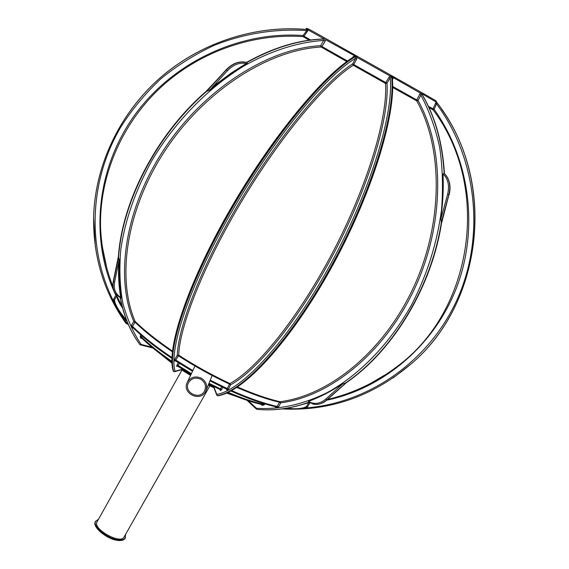 <?xml version="1.0" encoding="UTF-8"?>
<svg xmlns="http://www.w3.org/2000/svg" width="569" height="569" viewBox="0 0 569 569"><rect width="100%" height="100%" fill="white"/><g stroke="black" fill="none" stroke-linecap="round" stroke-linejoin="round"><path stroke-width="0.85" d="M246.299 63.557C239.656 62.213 233.382 64.589 227.472 70.684L226.519 69.816C233.006 63.18 239.805 60.783 246.903 62.618L247.408 63.593L246.299 63.557L243.781 65.022L231.327 72.967L216.711 83.764L209.207 90.386L206.81 91.339L226.462 69.781C232.998 63.195 239.734 60.762 246.669 62.476L246.903 62.618M208.233 89.397L206.896 90.521L206.81 91.339M247.408 63.593C234.89 70.712 222.778 79.226 211.063 89.141L209.207 90.386M308.313 29.979L304.038 36.196L303.028 35.527L307.537 29.588L324.401 39.069C299.529 39.773 273.668 47.611 246.818 62.569M324.053 38.6L324.302 39.012L323.903 38.962C299.052 39.702 273.248 47.511 246.484 62.405M117.114 295.638L115.628 293.988C113.217 290.638 112.477 286.484 113.423 281.534L118.48 256.761L119.426 261.143C118.686 274.18 119.355 286.449 121.446 297.95L120.486 297.928L115.706 294.066C113.231 290.652 112.491 286.492 113.466 281.584L118.686 256.946M206.583 91.175L226.234 69.703C232.721 63.138 239.492 60.712 246.541 62.426L246.669 62.476M120.422 297.914C123.85 316.023 130.258 331.442 139.625 344.188L140.287 344.821L141.112 344.437L151.895 347.182M325.589 39.46L325.191 41.217L321.912 46.48L320.667 45.691L324.401 39.069M440.783 219.357L447.618 194.321C449.666 185.672 448.13 178.865 443.016 173.901C443.692 188.254 442.959 202.941 440.819 217.97L441.466 222.849L448.948 194.698C451.011 185.643 449.467 178.581 444.311 173.517L444.396 173.581C449.674 179.256 451.245 186.333 449.105 194.818L448.891 194.669C451.018 185.665 449.418 178.574 444.09 173.403L444.311 173.517M392.646 86.431L416.728 99.888L420.427 93.131L421.75 93.928C434.944 116.048 442.433 142.563 444.24 173.481M420.733 93.074L421.665 93.878L418.037 100.535L416.728 99.888L416.7 100.855C443.429 148.16 443.08 223.887 413.371 287.722C383.662 351.614 329.252 395.505 280.083 401.728L279.471 402.191L280.737 402.816L278.469 407.084L277.203 406.458L279.471 402.191C267.195 399.388 252.999 394.466 236.868 387.432M345.554 382.937L341.5 384.459C330.625 391.664 319.622 397.29 308.49 401.351L308.697 402.262L315.034 404.41C319.166 404.623 323.057 403.122 326.706 399.922L344.978 383.734M443.016 173.901L444.09 173.403M308.768 402.333C292.352 408.144 276.47 410.583 261.114 409.659L256.733 409.296L256.377 408.243C279.315 409.829 303.028 404.566 327.531 392.446C359.665 374.615 389.765 343.783 411.579 304.835C427.234 274.507 437.227 242.721 441.565 209.47C443.244 187.777 442.597 166.959 439.617 147.015C435.363 127.876 429.09 110.535 420.797 94.995L419.481 94.34M444.417 173.602C442.611 142.783 435.129 116.311 421.97 94.198L421.75 93.928M119.27 259.272L114.632 281.947C113.38 289.024 115.407 294.152 120.706 297.324C118.807 286.42 118.153 274.841 118.75 262.579M120.706 297.324L121.446 297.95M120.351 297.879C123.786 315.973 130.187 331.378 139.554 344.11L139.988 344.672M182.308 368.982L182.094 369.317L190.878 374.765M312.786 404.054L315.126 404.424C319.195 404.623 323.071 403.129 326.762 399.936L345.803 383.001M256.726 409.296L261.022 409.637L256.726 409.296M248.404 400.789L256.377 408.243M231.675 390.576C248.959 398.25 264.137 403.549 277.203 406.458L276.349 406.892L276.285 407.674L278.469 407.084M276.285 407.674L275.119 406.615M264.777 403.862L264.286 404.801L263.034 404.182L263.419 403.449M228.212 392.354C241.277 397.959 252.885 401.899 263.034 404.182L262.209 404.616L262.16 405.391L264.286 404.801M262.16 405.391L261.036 404.346M302.843 408.172C366.187 404.424 427.753 363.257 456.644 300.603C485.421 237.984 477.583 159.1 436.494 103.821L434.119 109.369L433.066 108.871L436.103 101.986L436.779 102.42L436.494 103.821L435.441 103.316M309.835 402.944L307.573 406.849L306.513 406.536L308.604 402.916M304.977 407.432L307.573 406.849M436.245 101.851L436.8 102.427C497.164 179.199 483.6 302.779 411.458 363.612L393.065 377.98M122.548 307.957C119.319 303.377 117.356 299.386 116.659 295.994L114.412 300.062L113.544 299.308L114.419 301.819M113.544 299.308L115.792 295.24C90.122 241.27 95.485 171.347 133.139 117.299C170.835 63.365 238.39 30.783 303.028 35.527L303.128 36.629L304.038 36.196L310.624 40.015M307.537 29.588C255.118 24.652 199.634 42.959 159.064 78.842C118.651 114.931 94.859 166.717 93.6 217.458C93.224 257.245 104.027 292.551 126.012 323.377L126.688 323.021L127.94 323.619M308.341 29.773L307.452 29.567C255.047 24.638 199.591 42.945 159.043 78.814C118.644 114.888 94.852 166.66 93.593 217.422L95.336 246.839M142.229 338.534L140.692 338.135L141.375 337.702L141.354 336.805L140.159 336.066L140.692 338.135M140.159 336.066L140.849 334.935M133.43 328.107L131.859 327.687L132.541 327.239L132.499 326.307L131.283 325.56L131.859 327.687M131.283 325.56L133.779 321.4L134.995 322.139L132.499 326.307C142.655 336.307 155.806 346.72 171.952 357.545M177.834 366.123L176.689 366.429L177.827 366.08M179.47 363.328L178.111 365.433L176.959 364.957L176.689 366.429M176.959 364.957L178.438 362.666M175.522 360.796L174.334 361.08L175.48 360.725M174.583 359.565L177.279 355.341L178.453 355.831L175.764 360.056L174.583 359.565L174.334 361.08M355.533 56.594L357.019 57.377L356.692 58.977L353.769 64.546L352.688 63.856L355.604 58.273L355.533 56.594C325.233 73.998 271.221 139.455 229.492 212.699C187.663 285.958 166.873 350.348 173.737 371.607L173.303 371.173C166.162 349.437 186.831 285.709 228.361 212.635C269.678 139.917 323.633 74.368 354.117 56.715L355.397 56.523C325.091 73.92 271.086 139.369 229.35 212.614C187.528 285.866 166.745 350.262 173.616 371.529M173.73 371.6L182.094 369.317M356.799 57.028L354.622 55.798L355.397 56.523M214.406 386.813L214.115 387.418L216.775 394.367C241.533 390.554 287.85 341.187 328.306 268.305C368.812 195.523 393.99 114.689 390.206 77.768L386.991 83.174L385.803 82.59L389.011 77.185L390.192 76.075L391.636 76.943L390.206 77.768L389.011 77.185M230.552 384.843L228.333 389.324L227.259 388.563L229.485 384.089L230.552 384.843C257.657 370.327 299.963 318.199 334.408 252.202C368.868 186.255 389.445 117.356 386.991 83.174L385.519 83.437C387.894 117.449 367.389 185.949 333.135 251.534C298.896 317.153 256.861 369.046 229.926 383.549L229.485 384.089C211.96 375.903 194.954 366.479 178.453 355.831L178.702 355.184C179.584 326.222 203.922 264.322 242.053 200.672C280.14 137.029 325.795 82.484 353.221 65.243L353.769 64.546L385.803 82.59L385.519 83.437L353.221 65.243L352.688 63.856C325.091 81.125 279.144 135.941 240.843 199.961C202.5 263.98 178.09 326.243 177.279 355.341L178.702 355.184C195.267 365.874 212.337 375.327 229.926 383.549L230.552 384.843M226.803 389.139L227.059 390.27L228.333 389.324M227.059 390.27L226.54 389.054M222.785 387.283L221.618 389.673L220.566 388.933L221.64 386.735M220.132 389.502L220.395 390.619L221.618 389.673M220.395 390.619L219.918 389.438M390.604 76.075L392.276 77.028L391.821 77.583C395.711 114.696 370.405 196.07 329.622 269.272C288.888 342.581 242.259 392.084 217.379 395.74L216.775 394.367M392.276 77.028L420.427 93.131M392.887 77.59L393.172 78.238L392.418 79.93M357.019 57.377L390.192 76.075M422.177 93.892L436.103 101.986M436.75 102.356L435.641 100.613M308.96 29.239C306.862 28.279 305.966 28.151 306.271 28.841L307.587 29.574M325.717 39.759L354.622 55.798M172.371 351.813C157.172 341.507 144.711 331.62 134.995 322.139L135.081 321.393C116.232 277.395 126.517 208.482 165.835 149.441C205.103 90.421 268.668 49.773 321.115 47.014L321.912 46.48L347.559 61.039M141.923 335.866L141.354 336.805C149.398 344.693 159.583 352.858 171.916 361.308M352.218 57.889L354.203 55.79M112.961 286.748C105.663 267.892 101.531 248.369 100.578 228.169L100.578 228.169C99.063 178.438 120.087 126.482 158.481 89.511C197.038 52.739 251.299 32.966 303.128 36.629L309.244 40.2M323.228 38.984L323.725 38.635M101.887 244.542L106.823 268.091M370.27 383.591L387.98 373.186M428.436 106.36L433.066 108.871L433.165 109.881C491.623 187.685 472.697 310.859 397.482 366.258L397.482 366.258C376.479 382.268 353.136 393.343 327.459 399.495M422.298 94.184L422.269 94.689M393.172 78.238L392.553 78.188M286.911 408.179C295.894 409.275 302.431 408.727 306.513 406.536L306.072 406.913M114.348 300.759L114.412 300.062C115.436 305.375 119.447 312.011 126.453 319.963M307.552 31.252L306.527 30.591C275.581 28.535 244.115 33.493 214.527 45.193C195.245 54.155 177.364 65.35 160.885 78.771C145.429 93.295 132.065 109.39 120.799 127.036C83.551 190.501 87.982 269.322 126.688 323.021M172.67 358.221L172.407 357.844M325.191 41.217L323.946 40.427C298.597 41.999 271.264 50.556 244.201 65.826C208.325 87.704 175.394 121.361 152.193 160.045C135.657 189.84 125.208 219.527 120.848 249.115C119.149 268.163 119.767 286.008 122.712 302.644C126.901 318.377 133.032 332.31 141.112 344.437M352.929 56.857L353.413 57.142M182.059 369.366L181.568 369.736M217.379 395.74L217.735 395.818C243.461 391.998 289.649 342.595 330.333 269.614C370.967 196.689 396.18 115.671 392.297 78.38L391.821 77.583M191.113 374.267L177.848 366.137L178.111 365.433L191.412 373.634M208.987 383.278L220.566 388.933L220.068 389.502L220.374 389.772M208.709 383.968L220.068 389.509L208.723 383.926M192.542 371.223L175.501 360.782L175.764 360.056L192.848 370.575M210.238 380.177L227.259 388.563L226.739 389.146L209.968 380.846M356.692 58.977L355.604 58.273C325.368 76.033 271.847 141.169 230.53 213.752C189.114 286.349 168.452 350.113 175.117 371.315M213.126 386.643L214.172 387.297M118.48 256.761L118.21 258.077M442.006 220.822L441.466 222.849M227.472 70.684L211.953 87.654M98.586 519.084L95.386 521.638C91.602 526.83 107.826 540.073 118.651 540.507C121.951 540.721 124.099 540.009 125.095 538.374L125.614 534.312M95.734 521.005C91.958 526.19 108.181 539.44 119.013 539.874C122.314 540.088 124.455 539.384 125.45 537.748M181.945 370.078L97.1 521.752C92.171 528.836 120.6 544.853 124.106 536.972L209.89 385.825M200.786 379.246C195.501 377.005 191.39 378.207 188.431 382.837C183.111 392.795 200.594 400.882 204.783 390.405C206.355 385.789 205.025 382.069 200.786 379.246M201.369 378.214C195.373 375.675 190.7 377.027 187.343 382.276C181.255 393.606 201.17 402.816 205.914 390.875C207.692 385.64 206.177 381.415 201.369 378.214M324.302 39.012C299.436 39.723 273.575 47.554 246.726 62.512M206.639 91.218C156.902 134.391 122.456 200.871 118.53 256.804M206.725 91.275C156.98 134.455 122.541 200.942 118.608 256.875M120.891 298.085L120.201 294.187M441.224 222.749L448.891 194.669L447.618 194.321M421.665 93.878C434.851 115.998 442.348 142.52 444.147 173.438M441.288 222.771C431.138 287.736 392.311 351.08 345.618 382.951M441.373 222.813C431.231 287.772 392.404 351.109 345.71 382.98M308.711 402.297C292.281 408.115 276.385 410.562 261.022 409.637L261.114 409.659C276.506 410.598 292.409 408.165 308.839 402.375M113.508 281.086L113.466 281.584L114.632 281.947M208.546 384.367L213.155 386.579M169.505 360.533L171.952 362.339M308.49 401.351C314.166 404.701 319.927 403.947 325.781 399.089L326.706 399.922L327.054 399.673M237.536 386.991C253.639 394.011 267.821 398.926 280.083 401.728L280.737 402.816C330.162 396.607 384.872 352.531 414.737 288.327C444.609 224.172 444.93 148.054 418.037 100.535L416.7 100.855L392.646 87.427M326.627 400.22C383.143 388.428 434.069 345.824 456.544 287.679C478.849 229.535 470.222 159.832 434.119 109.369L433.165 109.881L429.04 107.655M436.779 102.42C497.142 179.199 483.579 302.786 411.437 363.627C373.051 396.301 329.906 411.394 281.996 408.912M307.516 29.574L307.502 29.574C255.097 24.638 199.619 42.945 159.05 78.821C118.644 114.902 94.859 166.681 93.593 217.422L93.6 217.458C93.231 257.259 104.042 292.587 126.034 323.427M346.777 61.594L321.115 47.014L320.667 45.691C267.956 48.415 204.043 89.255 164.583 148.58C125.073 207.927 114.789 277.195 133.779 321.4L135.081 321.393C144.803 330.859 157.264 340.746 172.457 351.052M173.004 368.932C167.115 346.564 188.311 282.494 229.556 210.587C270.716 138.708 323.569 74.717 353.634 57.163M392.148 78.863C395.811 114.497 372.951 190.501 334.807 261.342C296.691 332.26 251.221 384.324 224.606 393.599M391.636 76.943C395.782 113.743 370.625 195.174 329.785 268.653C288.988 342.232 242.181 392.02 217.244 395.675M181.525 369.75L190.587 375.391M208.29 384.993L213.432 387.446M128.302 324.458L126.147 323.441M116.901 296.093L122.186 306.599M305.859 403.4L306.869 403.137M303.398 404.196L307.758 403.03M325.781 399.089L342.566 383.954M448.905 194.847L441.8 222.323M206.896 90.521L226.327 69.923M139.995 344.679L139.554 344.11C130.152 331.35 123.722 315.923 120.258 297.836M118.373 256.74C122.243 200.665 156.745 134.092 206.568 90.94M441.587 222.813C431.48 287.779 392.66 351.144 345.86 383.029M118.274 256.96L113.309 281.292C112.349 286.285 113.124 290.524 115.628 293.988L120.706 298.049M308.498 402.155L315.119 404.424C319.977 404.403 323.932 402.902 326.99 399.907L345.76 383.214M441.665 109.22C496.801 186.383 481.26 304.507 411.458 363.612L411.437 363.627C373.036 396.309 329.871 411.408 281.932 408.919M435.968 101.147C435.712 100.827 439.972 102.889 421.124 92.27L317.545 33.927C306.798 27.881 308.483 29.119 308.334 29.225M116.346 294.87L116.915 296.129M306.278 28.841L305.852 29.424M306.549 403.172L309.557 402.795M227.33 392.759C240.452 398.4 252.124 402.361 262.352 404.644M230.858 391.017C248.155 398.713 263.369 404.018 276.498 406.92M236.484 396.522L226.597 393.087M247.095 400.356L256.477 409.139M285.069 408.478C294.692 409.787 301.755 409.232 306.257 406.821M305.859 403.407L306.826 403.137M128.324 324.515L126.069 323.441M114.305 300.532C115.386 306.243 119.646 313.249 127.072 321.528M152.912 348.022L140.287 344.821M141.304 337.63L141.29 337.637C149.37 345.561 159.583 353.754 171.945 362.211M132.456 327.154C142.627 337.189 155.785 347.609 171.923 358.42M171.994 363.242L159.021 352.872M181.731 369.686L174.655 371.685M177.35 366.009L191.092 374.31M192.528 371.265L175.032 360.646M209.954 380.881L227.031 389.388M216.725 395.042L213.972 387.823L208.275 385.035M190.565 375.426L181.468 369.765M204.968 389.95L204.783 390.405M194.996 366.009L187.343 382.276M212.13 375.497L206.134 390.341"/></g></svg>
